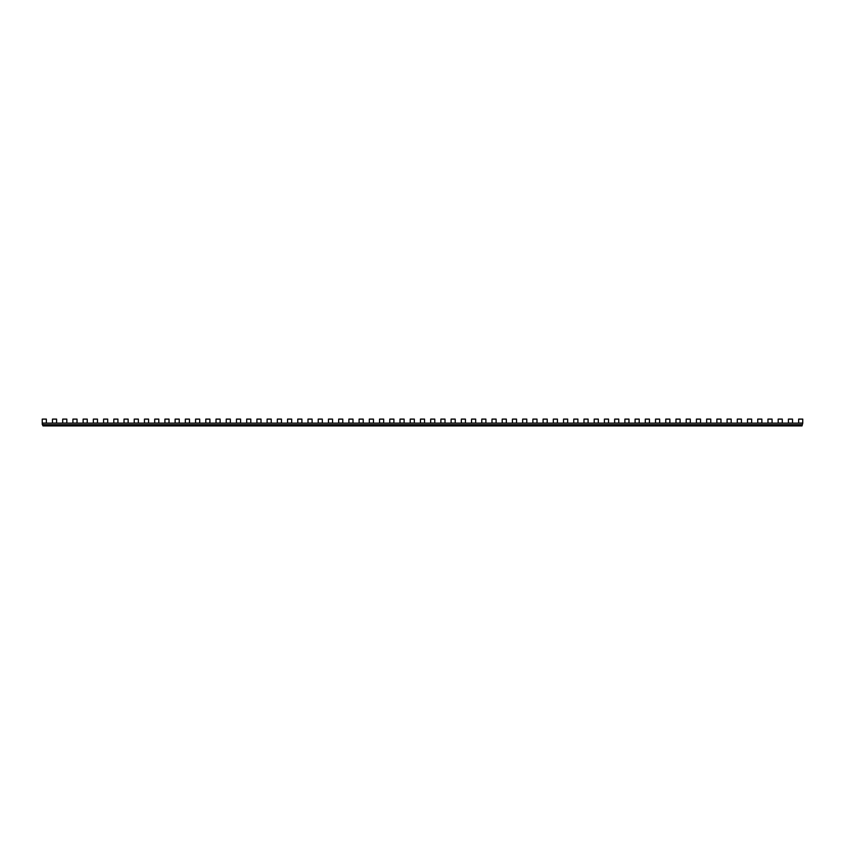 <?xml version="1.0" encoding="UTF-8"?>
<svg xmlns="http://www.w3.org/2000/svg" width="845" height="845" viewBox="0 0 845 845"><rect width="100%" height="100%" fill="white"/><g stroke="black" fill="none" stroke-linecap="round" stroke-linejoin="round"><path stroke-width="1.27" d="M802.75 419.109L798.631 419.109L798.631 423.123L802.75 423.123L802.75 419.109M802.75 423.123L802.021 425.891L802.75 423.123M798.631 423.06L802.75 423.06M798.631 423.123L42.25 423.123L42.979 424.676L802.021 424.676M42.25 423.06L46.369 423.06L46.369 419.109L42.25 419.109L42.25 424.348L42.979 425.891L802.021 425.891M42.979 425.891L42.979 424.676M792.525 423.06L792.525 419.109L788.406 419.109L788.406 423.06L792.525 423.123M52.474 423.06L56.594 423.06L56.594 419.109L52.474 419.109L52.474 423.123M62.688 423.06L66.818 423.06L66.818 419.109L62.688 419.109L62.688 423.123M72.913 423.06L77.032 423.06L77.032 419.109L72.913 419.109L72.913 423.123M83.137 423.06L87.257 423.06L87.257 419.109L83.137 419.109L83.137 423.123M93.351 423.06L97.481 423.06L97.481 419.109L93.351 419.109L93.351 423.123M103.576 423.06L107.695 423.06L107.695 419.109L103.576 419.109L103.576 423.123M113.8 423.06L117.92 423.06L117.92 419.109L113.8 419.109L113.8 423.123M124.025 423.06L128.144 423.06L128.144 419.109L124.025 419.109L124.025 423.123M134.239 423.06L138.369 423.06L138.369 419.109L134.239 419.109L134.239 423.123M144.463 423.06L148.583 423.06L148.583 419.109L144.463 419.109L144.463 423.123M154.688 423.06L158.807 423.06L158.807 419.109L154.688 419.109L154.688 423.123M164.902 423.06L169.032 423.06L169.032 419.109L164.902 419.109L164.902 423.123M175.126 423.06L179.246 423.06L179.246 419.109L175.126 419.109L175.126 423.123M185.351 423.06L189.47 423.06L189.47 419.109L185.351 419.109L185.351 423.123M195.565 423.06L199.695 423.06L199.695 419.109L195.565 419.109L195.565 423.123M205.789 423.06L209.909 423.06L209.909 419.109L205.789 419.109L205.789 423.123M216.014 423.06L220.133 423.06L220.133 419.109L216.014 419.109L216.014 423.123M226.238 423.06L230.358 423.06L230.358 419.109L226.238 419.109L226.238 423.123M236.452 423.06L240.582 423.06L240.582 419.109L236.452 419.109L236.452 423.123M246.677 423.06L250.796 423.06L250.796 419.109L246.677 419.109L246.677 423.123M256.901 423.06L261.02 423.06L261.02 419.109L256.901 419.109L256.901 423.123M267.115 423.06L271.245 423.06L271.245 419.109L267.115 419.109L267.115 423.123M277.34 423.06L281.459 423.06L281.459 419.109L277.34 419.109L277.34 423.123M287.564 423.06L291.683 423.06L291.683 419.109L287.564 419.109L287.564 423.123M297.778 423.06L301.908 423.06L301.908 419.109L297.778 419.109L297.778 423.123M308.002 423.06L312.122 423.06L312.122 419.109L308.002 419.109L308.002 423.123M318.227 423.06L322.346 423.06L322.346 419.109L318.227 419.109L318.227 423.123M328.451 423.06L332.571 423.06L332.571 419.109L328.451 419.109L328.451 423.123M338.665 423.06L342.795 423.06L342.795 419.109L338.665 419.109L338.665 423.123M348.89 423.06L353.009 423.06L353.009 419.109L348.89 419.109L348.89 423.123M359.114 423.06L363.234 423.06L363.234 419.109L359.114 419.109L359.114 423.123M369.328 423.06L373.458 423.06L373.458 419.109L369.328 419.109L369.328 423.123M379.553 423.06L383.672 423.06L383.672 419.109L379.553 419.109L379.553 423.123M389.777 423.06L393.897 423.06L393.897 419.109L389.777 419.109L389.777 423.123M399.991 423.06L404.121 423.06L404.121 419.109L399.991 419.109L399.991 423.123M410.216 423.06L414.335 423.06L414.335 419.109L410.216 419.109L410.216 423.123M420.44 423.06L424.56 423.06L424.56 419.109L420.44 419.109L420.44 423.123M430.665 423.06L434.784 423.06L434.784 419.109L430.665 419.109L430.665 423.123M440.879 423.06L445.009 423.06L445.009 419.109L440.879 419.109L440.879 423.123M451.103 423.06L455.223 423.06L455.223 419.109L451.103 419.109L451.103 423.123M461.328 423.06L465.447 423.06L465.447 419.109L461.328 419.109L461.328 423.123M471.542 423.06L475.672 423.06L475.672 419.109L471.542 419.109L471.542 423.123M481.766 423.06L485.886 423.06L485.886 419.109L481.766 419.109L481.766 423.123M491.991 423.06L496.11 423.06L496.11 419.109L491.991 419.109L491.991 423.123M502.205 423.06L506.335 423.06L506.335 419.109L502.205 419.109L502.205 423.123M512.429 423.06L516.548 423.06L516.548 419.109L512.429 419.109L512.429 423.123M522.654 423.06L526.773 423.06L526.773 419.109L522.654 419.109L522.654 423.123M532.878 423.06L536.997 423.06L536.997 419.109L532.878 419.109L532.878 423.123M543.092 423.06L547.222 423.06L547.222 419.109L543.092 419.109L543.092 423.123M553.317 423.06L557.436 423.06L557.436 419.109L553.317 419.109L553.317 423.123M563.541 423.06L567.66 423.06L567.66 419.109L563.541 419.109L563.541 423.123M573.755 423.06L577.885 423.06L577.885 419.109L573.755 419.109L573.755 423.123M583.979 423.06L588.099 423.06L588.099 419.109L583.979 419.109L583.979 423.123M594.204 423.06L598.323 423.06L598.323 419.109L594.204 419.109L594.204 423.123M604.418 423.06L608.548 423.06L608.548 419.109L604.418 419.109L604.418 423.123M614.642 423.06L618.762 423.06L618.762 419.109L614.642 419.109L614.642 423.123M624.867 423.06L628.986 423.06L628.986 419.109L624.867 419.109L624.867 423.123M635.091 423.06L639.211 423.06L639.211 419.109L635.091 419.109L635.091 423.123M645.305 423.06L649.435 423.06L649.435 419.109L645.305 419.109L645.305 423.123M655.53 423.06L659.649 423.06L659.649 419.109L655.53 419.109L655.53 423.123M665.754 423.06L669.874 423.06L669.874 419.109L665.754 419.109L665.754 423.123M675.968 423.06L680.098 423.06L680.098 419.109L675.968 419.109L675.968 423.123M686.193 423.06L690.312 423.06L690.312 419.109L686.193 419.109L686.193 423.123M696.417 423.06L700.537 423.06L700.537 419.109L696.417 419.109L696.417 423.123M706.631 423.06L710.761 423.06L710.761 419.109L706.631 419.109L706.631 423.123M716.856 423.06L720.975 423.06L720.975 419.109L716.856 419.109L716.856 423.123M727.08 423.06L731.2 423.06L731.2 419.109L727.08 419.109L727.08 423.123M737.305 423.06L741.424 423.06L741.424 419.109L737.305 419.109L737.305 423.123M747.519 423.06L751.649 423.06L751.649 419.109L747.519 419.109L747.519 423.123M757.743 423.06L761.863 423.06L761.863 419.109L757.743 419.109L757.743 423.123M767.968 423.06L772.087 423.06L772.087 419.109L767.968 419.109L767.968 423.123M778.182 423.06L782.312 423.06L782.312 419.109L778.182 419.109L778.182 423.123"/></g></svg>
